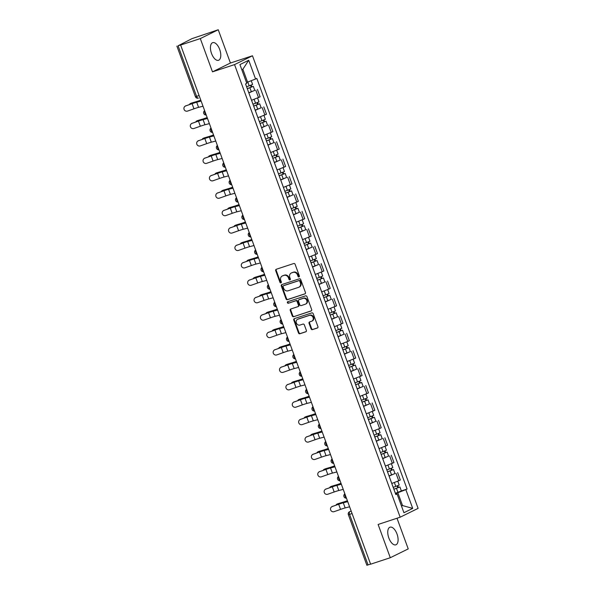 <?xml version="1.0" encoding="UTF-8"?>
<svg xmlns="http://www.w3.org/2000/svg" width="595" height="595" viewBox="0 0 595 595"><rect width="100%" height="100%" fill="white"/><g stroke="black" fill="none" stroke-linecap="round" stroke-linejoin="round"><path stroke-width="0.89" d="M298.98 276.935A0.818 0.714 -116.2 0 0 299.374 275.939L295.113 264.299A1.168 1.019 -116.2 0 0 293.744 263.526L276.273 269.267A1.168 1.019 -116.2 0 0 275.701 270.68L279.962 282.328A0.818 0.714 -116.2 0 0 281.323 281.881L280.773 280.371A3.741 3.265 -116.2 0 1 282.223 275.991A3.741 3.265 -116.2 0 1 282.595 275.842L284.046 275.366A3.741 3.265 -116.2 0 1 288.441 277.85L288.992 279.36A0.818 0.714 -116.2 0 0 290.345 278.906L289.795 277.404A3.741 3.265 -116.2 0 1 291.252 273.023A3.741 3.265 -116.2 0 1 291.617 272.874L293.075 272.398A3.741 3.265 -116.2 0 1 297.463 274.883L298.021 276.392A0.818 0.714 -116.2 0 0 298.98 276.935M397.006 533.998A9.289 4.515 71.8 0 0 390.022 527.185A9.289 4.515 71.8 0 0 388.847 538.014A9.289 4.515 71.8 0 0 395.824 544.834A9.289 4.515 71.8 0 0 397.006 533.998M219.689 49.459A9.289 4.515 71.8 0 0 212.713 42.647A9.289 4.515 71.8 0 0 211.53 53.476A9.289 4.515 71.8 0 0 218.514 60.296A9.289 4.515 71.8 0 0 219.689 49.459M311.073 328.849A1.168 1.019 -116.2 0 0 312.442 329.623L317.343 328.016A1.168 1.019 -116.2 0 0 317.916 326.596L313.186 313.669A1.168 1.019 -116.2 0 0 311.81 312.888L294.339 318.637A1.168 1.019 -116.2 0 0 293.766 320.05L298.497 332.984A1.168 1.019 -116.2 0 0 299.873 333.758L305.793 331.809A1.168 1.019 -116.2 0 0 306.365 330.396L304.335 324.863A1.168 1.019 -116.2 0 0 302.967 324.082L300.029 325.049A3.124 2.73 -116.2 0 1 296.429 323.152A3.124 2.73 -116.2 0 1 297.574 319.314A3.124 2.73 -116.2 0 1 297.887 319.188L309.385 315.409A3.124 2.73 -116.2 0 1 312.985 317.306A3.124 2.73 -116.2 0 1 311.839 321.144A3.124 2.73 -116.2 0 1 311.535 321.27L309.616 321.902A1.168 1.019 -116.2 0 0 309.043 323.316L311.073 328.849L311.594 328.589A1.168 1.019 -116.2 0 0 312.963 329.37L317.671 327.823M212.482 71.854L230.421 63.018L218.246 29.75L200.307 38.578L212.482 71.854L234.542 64.602L400.167 517.204L378.115 524.455L390.29 557.723L370.611 564.194L180.627 45.049L181.155 44.789L178.084 45.8L196.595 96.375A2.38 1.16 71.8 0 0 198.38 98.123A2.38 1.16 71.8 0 0 198.455 98.093L198.38 98.123A2.38 2.38 0 0 1 195.405 96.68L199.109 95.55M200.307 38.578L180.627 45.049M304.871 293.93A1.168 1.019 -116.2 0 0 305.443 292.517L300.713 279.583A1.168 1.019 -116.2 0 0 299.337 278.81L281.866 284.551A1.168 1.019 -116.2 0 0 281.294 285.972L286.024 298.898A1.168 1.019 -116.2 0 0 287.4 299.679L305.094 293.826M306.946 296.63L311.676 309.556A1.168 1.019 -116.2 0 1 311.111 310.969L293.632 316.719A1.168 1.019 -116.2 0 1 292.264 315.938L290.241 310.404A1.168 1.019 -116.2 0 1 290.806 308.991L297.894 306.663A1.168 1.019 -116.2 0 0 298.467 305.25L297.121 301.576A1.168 1.019 -116.2 0 0 295.752 300.802L288.374 303.227A0.818 0.714 -116.2 0 1 287.809 301.687L305.577 295.849A1.168 1.019 -116.2 0 1 306.946 296.63M218.246 29.75L191.954 38.653L178.084 45.8M230.421 63.018L252.473 55.774L418.106 508.375L400.167 517.204M390.29 557.723L408.23 548.895L397.006 518.245M370.581 564.12L366.877 565.25L348.365 514.675L349.562 514.37L368.067 564.945M251.551 100.302L248.859 92.932L254.764 90.336M251.566 100.295L260.119 96.829L257.419 89.466M261.138 107.754L255.233 110.35M257.925 117.721L266.493 114.247L263.793 106.877M264.299 135.132L261.607 127.769L267.512 125.166M264.314 135.132L272.867 131.666L270.167 124.296M276.541 141.714L279.233 149.077L270.688 152.543L267.981 145.18L273.886 142.584M280.26 160.003L274.347 162.599M277.047 169.969L285.607 166.496L282.915 159.125M283.421 187.38L280.721 180.017L286.634 177.422M283.436 187.38L291.981 183.915L289.289 176.544M293.008 194.833L287.095 197.428M287.11 197.428L289.81 204.792L296.764 202.114L298.355 201.333L295.663 193.963M296.169 222.218L293.469 214.847L299.374 212.251M296.184 222.21L304.729 218.744L302.037 211.381M308.411 228.792L311.103 236.163L302.558 239.629L299.843 232.266L305.748 229.67M312.122 247.081L306.217 249.684M306.232 249.677L308.931 257.047L315.886 254.363L317.477 253.582L314.785 246.211M315.291 274.466L312.591 267.096L318.496 264.5M315.305 274.459L323.851 270.993L321.159 263.63M324.87 281.918L318.965 284.514M318.98 284.507L321.679 291.877L328.633 289.2L330.225 288.411L327.533 281.041M333.899 298.459L336.599 305.83L328.046 309.296L325.339 301.933L331.244 299.337M340.273 315.878L342.973 323.249L334.42 326.714L331.713 319.344L337.618 316.748M343.992 334.167L338.086 336.763M338.101 336.755L340.794 344.126L347.748 341.448L349.347 340.66L346.647 333.297M347.153 361.552L344.46 354.181L350.366 351.586M347.168 361.544L355.721 358.078L353.021 350.708M356.74 369.004L350.834 371.6M350.849 371.592L353.542 378.963L360.496 376.278L362.095 375.497L359.395 368.127M365.769 385.545L368.469 392.916L359.916 396.374L357.208 389.011L363.114 386.415M366.275 413.8L363.582 406.43L369.488 403.834M366.289 413.793L374.843 410.327L372.143 402.964M375.862 421.253L369.956 423.848M369.971 423.841L372.663 431.211L379.617 428.534L381.216 427.745L378.517 420.375M379.022 448.63L376.33 441.259L382.235 438.664M379.037 448.63L387.59 445.164L384.891 437.794M391.265 455.212L393.964 462.575L385.411 466.041L382.704 458.678L388.609 456.082M394.983 473.501L389.078 476.097M389.085 476.089L391.785 483.46L398.739 480.782L400.331 479.994L397.639 472.623M246.471 82.46L247.565 82.103L242.872 69.258L241.83 69.771M401.499 506.077L402.532 505.564L397.832 492.727L405.849 489.64L412.714 508.398L403.931 512.719L397.066 493.962L395.831 494.571L245.564 83.94L246.799 83.337L239.934 64.58L248.717 60.259L255.582 79.009L247.565 82.103M405.849 489.64L407.077 489.038L256.809 78.406L255.582 79.009M234.542 64.602L252.473 55.774M401.439 505.929L402.532 505.564L412.714 508.398M397.832 492.727L395.444 493.515M401.357 490.92L407.077 489.038M397.066 493.962L395.69 494.162M248.717 60.259L242.872 69.258M299.285 276.705A0.818 0.714 -116.2 0 1 298.541 276.132L297.991 274.622A3.741 3.265 -116.2 0 0 293.603 272.138L293.075 272.398M291.252 273.023L291.773 272.77A3.741 3.265 -116.2 0 1 292.145 272.614L293.603 272.138M282.223 275.991L282.744 275.738A3.741 3.265 -116.2 0 1 283.116 275.589L284.574 275.106A3.741 3.265 -116.2 0 1 288.962 277.59L289.512 279.1A0.818 0.714 -116.2 0 0 290.263 279.672M276.467 269.2A1.168 1.019 -116.2 0 0 276.221 270.42L280.483 282.067A0.818 0.714 -116.2 0 0 281.234 282.64M282.06 284.492A1.168 1.019 -116.2 0 0 281.822 285.712L286.552 298.645A1.168 1.019 -116.2 0 0 287.921 299.419L305.198 293.737M299.791 281.242A0.818 0.714 -116.2 0 0 298.831 280.691L283.495 285.734A0.818 0.714 -116.2 0 0 283.094 286.731L283.674 288.315A3.741 3.265 -116.2 0 0 288.069 290.799L298.549 287.355A3.741 3.265 -116.2 0 0 298.921 287.207A3.741 3.265 -116.2 0 0 300.371 282.826L299.791 281.242L300.311 280.981A0.818 0.714 -116.2 0 0 299.352 280.438L298.831 280.691M283.86 285.555A0.818 0.714 -116.2 0 1 284.016 285.481L299.352 280.438M298.921 287.207L299.441 286.946A3.741 3.265 -116.2 0 0 300.899 282.573L300.371 282.826M300.311 280.981L300.899 282.573M311.438 310.776L293.632 316.719M291 308.924A1.168 1.019 -116.2 0 0 290.762 310.151L292.785 315.685A1.168 1.019 -116.2 0 0 294.161 316.458M298.415 306.403A1.168 1.019 -116.2 0 0 298.988 304.99L297.641 301.315A1.168 1.019 -116.2 0 0 296.273 300.542L288.374 303.227M288.062 301.606A0.818 0.714 -116.2 0 0 288.895 302.967M305.25 304.246A3.124 2.73 -116.2 0 0 305.555 304.119A3.124 2.73 -116.2 0 0 306.7 300.282A3.124 2.73 -116.2 0 0 303.1 298.378L299.047 299.716A1.168 1.019 -116.2 0 0 298.482 301.13L299.821 304.796A1.168 1.019 -116.2 0 0 301.196 305.577L305.25 304.246M305.555 304.119L306.075 303.859A3.124 2.73 -116.2 0 0 307.221 300.021A3.124 2.73 -116.2 0 0 303.629 298.125L303.1 298.378M299.352 299.568A1.168 1.019 -116.2 0 1 299.575 299.456L303.629 298.125M309.809 321.836A1.168 1.019 -116.2 0 0 309.571 323.055L311.594 328.589M311.839 321.144L312.36 320.884A3.124 2.73 -116.2 0 0 313.505 317.046A3.124 2.73 -116.2 0 0 309.913 315.149L309.385 315.409M297.574 319.314L298.095 319.054A3.124 2.73 -116.2 0 1 298.407 318.927L309.913 315.149M294.532 318.57A1.168 1.019 -116.2 0 0 294.287 319.79L299.025 332.724A1.168 1.019 -116.2 0 0 300.393 333.498L306.12 331.616M191.203 103.195A2.737 1.882 66.7 0 1 191.345 103.128A2.737 1.882 66.7 0 1 191.486 103.076L190.459 103.523A2.737 1.882 -113.3 0 0 190.311 103.575A2.737 1.882 -113.3 0 0 189.5 104.489M247.275 88.618L253.314 86.364L254.779 90.388L248.777 92.723M247.312 88.707L253.314 86.364M250.532 85.412L251.194 87.22M246.613 86.803L252.615 84.468L251.231 80.689M251.231 85.137L251.819 86.744M200.79 100.138A7.385 0.439 159.9 0 1 196.09 101.708L191.486 103.076M190.459 103.523L195.063 102.154A8.932 0.535 -20.1 0 0 200.82 100.22M185.67 105.94A2.737 2.678 -126 0 0 184.234 109.755A2.737 2.678 -126 0 0 187.544 111.079L193.97 108.818L192.088 103.679L185.67 105.94L192.356 103.485A8.932 0.535 159.9 0 1 197.927 101.715L201.073 100.905M184.993 106.289L185.261 106.096A2.737 2.678 54 0 1 185.93 105.746M201.132 101.076L196.692 102.214A7.385 0.439 -20.1 0 0 192.088 103.679M203.014 106.215L198.574 107.353A7.385 0.439 -20.1 0 0 193.97 108.818M197.577 120.614A2.737 1.882 66.7 0 1 197.718 120.547A2.737 1.882 66.7 0 1 197.86 120.495L196.833 120.934A2.737 1.882 -113.3 0 0 196.685 120.993A2.737 1.882 -113.3 0 0 195.874 121.908M253.649 106.029L259.688 103.783L261.153 107.799L255.151 110.142M253.686 106.118L259.688 103.783M256.906 102.831L257.568 104.638M252.987 104.222L258.989 101.886L257.583 98.041M257.605 102.556L258.193 104.162M207.164 117.55A7.385 0.439 159.9 0 1 202.464 119.126L197.86 120.495M196.833 120.934L201.437 119.573A8.932 0.535 -20.1 0 0 207.194 117.639M203.951 138.033A2.737 1.882 66.7 0 1 204.092 137.958A2.737 1.882 66.7 0 1 204.234 137.906L203.2 138.352A2.737 1.882 -113.3 0 0 203.059 138.404A2.737 1.882 -113.3 0 0 202.248 139.327M260.022 123.448L266.054 121.202L267.527 125.218L261.525 127.553M260.06 123.537L266.054 121.202M263.28 120.25L263.942 122.057M259.361 121.64L265.363 119.305L263.957 115.46M263.979 119.974L264.567 121.581M213.538 134.968A7.385 0.439 159.9 0 1 208.838 136.545L204.234 137.906M203.2 138.352L207.811 136.991A8.932 0.535 -20.1 0 0 213.568 135.058M210.325 155.444A2.737 1.882 66.7 0 1 210.459 155.377A2.737 1.882 66.7 0 1 210.608 155.325L209.574 155.771A2.737 1.882 -113.3 0 0 209.433 155.823A2.737 1.882 -113.3 0 0 208.622 156.738M266.396 140.866L272.428 138.613L273.901 142.636L267.899 144.972M266.426 140.956L272.428 138.613M269.654 137.668L270.316 139.468M265.734 139.052L271.737 136.716L270.331 132.878M270.353 137.393L270.941 138.999M219.912 152.387A7.385 0.439 159.9 0 1 215.212 153.956L210.608 155.325M209.574 155.771L214.185 154.403A8.932 0.535 -20.1 0 0 219.942 152.476M192.044 123.358A2.737 2.678 -126 0 0 190.608 127.166A2.737 2.678 -126 0 0 193.918 128.49L200.337 126.237L198.462 121.097L192.044 123.358L198.73 120.904A8.932 0.535 159.9 0 1 204.301 119.134L207.447 118.323M191.367 123.708L191.635 123.515A2.737 2.678 54 0 1 192.304 123.165M207.506 118.494L203.066 119.632A7.385 0.439 -20.1 0 0 198.462 121.097M209.388 123.626L204.948 124.764A7.385 0.439 -20.1 0 0 200.337 126.237M198.41 140.777A2.737 2.678 -126 0 0 196.982 144.585A2.737 2.678 -126 0 0 200.292 145.909L206.71 143.648L204.836 138.516L198.41 140.777L205.104 138.323A8.932 0.535 159.9 0 1 210.675 136.545L213.821 135.742M197.741 141.127L198.009 140.933A2.737 2.678 54 0 1 198.678 140.584M213.88 135.913L209.44 137.051A7.385 0.439 -20.1 0 0 204.836 138.516M215.762 141.045L211.322 142.183A7.385 0.439 -20.1 0 0 206.71 143.648M204.784 158.188A2.737 2.678 -126 0 0 203.356 162.004A2.737 2.678 -126 0 0 206.666 163.328L213.084 161.067L211.21 155.935L204.784 158.188L211.478 155.741A8.932 0.535 159.9 0 1 217.049 153.964L220.187 153.153M204.115 158.545L204.383 158.352A2.737 2.678 54 0 1 205.052 157.995M220.254 153.324L215.814 154.462A7.385 0.439 -20.1 0 0 211.21 155.935M222.128 158.463L217.696 159.601A7.385 0.439 -20.1 0 0 213.084 161.067M216.699 172.862A2.737 1.882 66.7 0 1 216.833 172.795A2.737 1.882 66.7 0 1 216.982 172.743L215.948 173.19A2.737 1.882 -113.3 0 0 215.807 173.242A2.737 1.882 -113.3 0 0 214.996 174.156M272.77 158.277L278.802 156.031L280.275 160.055L274.273 162.39M272.8 158.367L278.802 156.031M276.028 155.079L276.69 156.887M272.108 156.47L278.11 154.135L276.705 150.29M276.727 154.804L277.315 156.411M226.286 169.806A7.385 0.439 159.9 0 1 221.585 171.375L216.982 172.743M215.948 173.19L220.559 171.821A8.932 0.535 -20.1 0 0 226.316 169.887M223.073 190.281A2.737 1.882 66.7 0 1 223.207 190.214A2.737 1.882 66.7 0 1 223.356 190.155L222.322 190.601A2.737 1.882 -113.3 0 0 222.18 190.653A2.737 1.882 -113.3 0 0 221.37 191.575M279.144 175.696L285.176 173.45L286.649 177.466L280.647 179.809M279.174 175.785L285.176 173.45M282.402 172.498L283.064 174.305M278.482 173.889L284.484 171.553L283.079 167.708M283.101 172.223L283.689 173.829M232.652 187.217A7.385 0.439 159.9 0 1 227.959 188.793L223.356 190.155M222.322 190.601L226.926 189.24A8.932 0.535 -20.1 0 0 232.69 187.306M211.158 175.607A2.737 2.678 -126 0 0 209.73 179.422A2.737 2.678 -126 0 0 213.04 180.746L219.458 178.485L217.584 173.346L211.158 175.607L217.844 173.152A8.932 0.535 159.9 0 1 223.422 171.382L226.561 170.572M210.489 175.956L210.756 175.763A2.737 2.678 54 0 1 211.426 175.413M226.628 170.743L222.188 171.881A7.385 0.439 -20.1 0 0 217.584 173.346M228.502 175.875L224.07 177.02A7.385 0.439 -20.1 0 0 219.458 178.485M217.532 193.025A2.737 2.678 -126 0 0 216.104 196.833A2.737 2.678 -126 0 0 219.414 198.157L225.832 195.904L223.958 190.764L217.532 193.025L224.218 190.571A8.932 0.535 159.9 0 1 229.789 188.793L232.935 187.99M216.863 193.375L217.13 193.182A2.737 2.678 54 0 1 217.8 192.832M233.002 188.161L228.562 189.299A7.385 0.439 -20.1 0 0 223.958 190.764M234.876 193.293L230.436 194.431A7.385 0.439 -20.1 0 0 225.832 195.904M229.447 207.7A2.737 1.882 66.7 0 1 229.581 207.625A2.737 1.882 66.7 0 1 229.73 207.573L228.696 208.019A2.737 1.882 -113.3 0 0 228.554 208.071A2.737 1.882 -113.3 0 0 227.744 208.994M285.518 193.115L291.55 190.869L293.023 194.885L287.021 197.22M285.548 193.204L291.55 190.869M288.776 189.917L289.438 191.716M284.856 191.307L290.858 188.965L289.453 185.127M289.475 189.641L290.062 191.248M239.026 204.635A7.385 0.439 159.9 0 1 234.333 206.212L229.73 207.573M228.696 208.019L233.3 206.651A8.932 0.535 -20.1 0 0 239.064 204.725M235.821 225.111A2.737 1.882 66.7 0 1 235.955 225.044A2.737 1.882 66.7 0 1 236.103 224.992L235.07 225.438A2.737 1.882 -113.3 0 0 234.928 225.49A2.737 1.882 -113.3 0 0 234.118 226.405M291.892 210.533L297.924 208.28L299.397 212.303L293.395 214.639M291.922 210.623L297.924 208.28M295.15 207.328L295.804 209.135M291.23 208.719L297.232 206.383L295.827 202.545M295.849 207.053L296.436 208.659M245.4 222.054A7.385 0.439 159.9 0 1 240.707 223.623L236.103 224.992M235.07 225.438L239.673 224.07A8.932 0.535 -20.1 0 0 245.438 222.136M242.195 242.529A2.737 1.882 66.7 0 1 242.329 242.463A2.737 1.882 66.7 0 1 242.477 242.41L241.444 242.849A2.737 1.882 -113.3 0 0 241.302 242.909A2.737 1.882 -113.3 0 0 240.492 243.824M298.266 227.945L304.298 225.698L305.771 229.715L299.768 232.057M298.296 228.034L304.298 225.698M301.524 224.746L302.178 226.554M297.604 226.137L303.606 223.802L302.2 219.957M302.223 224.471L302.81 226.078M251.774 239.465A7.385 0.439 159.9 0 1 247.081 241.042L242.477 242.41M241.444 242.849L246.047 241.488A8.932 0.535 -20.1 0 0 251.811 239.554M248.569 259.948A2.737 1.882 66.7 0 1 248.703 259.874A2.737 1.882 66.7 0 1 248.851 259.822L247.817 260.268A2.737 1.882 -113.3 0 0 247.669 260.32A2.737 1.882 -113.3 0 0 246.866 261.242M304.64 245.363L310.672 243.117L312.144 247.133L306.142 249.469M304.67 245.452L310.672 243.117M307.898 242.165L308.552 243.972M303.978 243.556L309.98 241.22L308.574 237.375M308.597 241.89L309.184 243.496M258.148 256.884A7.385 0.439 159.9 0 1 253.455 258.461L248.851 259.822M247.817 260.268L252.421 258.907A8.932 0.535 -20.1 0 0 258.185 256.973M254.935 277.367A2.737 1.882 66.7 0 1 255.076 277.292A2.737 1.882 66.7 0 1 255.225 277.24L254.191 277.687A2.737 1.882 -113.3 0 0 254.043 277.739A2.737 1.882 -113.3 0 0 253.239 278.653M311.014 262.782L317.046 260.536L318.518 264.552L312.516 266.887M311.044 262.871L317.046 260.536M314.264 259.584L314.926 261.384M310.352 260.974L316.354 258.632L314.948 254.794M314.971 259.308L315.558 260.915M264.522 274.302A7.385 0.439 159.9 0 1 259.829 275.872L255.225 277.24M254.191 277.687L258.795 276.318A8.932 0.535 -20.1 0 0 264.552 274.392M261.309 294.778A2.737 1.882 66.7 0 1 261.45 294.711A2.737 1.882 66.7 0 1 261.599 294.659L260.565 295.105A2.737 1.882 -113.3 0 0 260.417 295.157A2.737 1.882 -113.3 0 0 259.613 296.072M317.388 280.193L323.42 277.947L324.892 281.971L318.89 284.306M317.418 280.282L323.42 277.947M320.638 276.995L321.3 278.802M316.726 278.386L322.728 276.05L321.322 272.205M321.345 276.72L321.932 278.326M270.896 291.721A7.385 0.439 159.9 0 1 266.203 293.29L261.599 294.659M260.565 295.105L265.169 293.737A8.932 0.535 -20.1 0 0 270.926 291.803M267.683 312.197A2.737 1.882 66.7 0 1 267.824 312.13A2.737 1.882 66.7 0 1 267.973 312.07L266.939 312.516A2.737 1.882 -113.3 0 0 266.791 312.568A2.737 1.882 -113.3 0 0 265.98 313.491M323.762 297.612L329.794 295.365L331.266 299.382L325.264 301.725M323.792 297.701L329.794 295.365M327.012 294.413L327.674 296.221M323.1 295.804L329.102 293.469L327.696 289.624M327.719 294.138L328.306 295.745M277.27 309.132A7.385 0.439 159.9 0 1 272.577 310.709L267.973 312.07M266.939 312.516L271.543 311.155A8.932 0.535 -20.1 0 0 277.3 309.221M274.057 329.615A2.737 1.882 66.7 0 1 274.198 329.541A2.737 1.882 66.7 0 1 274.347 329.489L273.313 329.935A2.737 1.882 -113.3 0 0 273.164 329.987A2.737 1.882 -113.3 0 0 272.354 330.909M330.136 315.03L336.168 312.784L337.64 316.8L331.638 319.136M330.166 315.119L336.168 312.784M333.386 311.832L334.048 313.632M329.474 313.223L335.468 310.88L334.063 307.042M334.093 311.557L334.68 313.163M283.644 326.551A7.385 0.439 159.9 0 1 278.951 328.128L274.347 329.489M273.313 329.935L277.917 328.566A8.932 0.535 -20.1 0 0 283.674 326.64M223.906 210.437A2.737 2.678 -126 0 0 222.478 214.252A2.737 2.678 -126 0 0 225.788 215.576L232.206 213.315L230.325 208.183L223.906 210.437L230.592 207.99A8.932 0.535 159.9 0 1 236.163 206.212L239.309 205.409M223.237 210.794L223.504 210.6A2.737 2.678 54 0 1 224.174 210.243M239.376 205.572L234.936 206.718A7.385 0.439 -20.1 0 0 230.325 208.183M241.25 210.712L236.81 211.85A7.385 0.439 -20.1 0 0 232.206 213.315M230.28 227.855A2.737 2.678 -126 0 0 228.852 231.671A2.737 2.678 -126 0 0 232.162 232.995L238.58 230.734L236.698 225.594L230.28 227.855L236.966 225.401A8.932 0.535 159.9 0 1 242.537 223.631L245.683 222.82M229.611 228.205L229.878 228.011A2.737 2.678 54 0 1 230.548 227.662M245.75 222.991L241.31 224.129A7.385 0.439 -20.1 0 0 236.698 225.594M247.624 228.13L243.184 229.268A7.385 0.439 -20.1 0 0 238.58 230.734M236.654 245.274A2.737 2.678 -126 0 0 235.226 249.082A2.737 2.678 -126 0 0 238.536 250.406L244.954 248.152L243.072 243.013L236.654 245.274L243.34 242.82A8.932 0.535 159.9 0 1 248.911 241.049L252.057 240.239M235.984 245.623L236.252 245.43A2.737 2.678 54 0 1 236.922 245.081M252.124 240.41L247.684 241.548A7.385 0.439 -20.1 0 0 243.072 243.013M253.998 245.542L249.558 246.68A7.385 0.439 -20.1 0 0 244.954 248.152M243.028 262.692A2.737 2.678 -126 0 0 241.6 266.5A2.737 2.678 -126 0 0 244.909 267.824L251.328 265.563L249.446 260.432L243.028 262.692L249.714 260.238A8.932 0.535 159.9 0 1 255.285 258.461L258.431 257.657M242.358 263.042L242.626 262.849A2.737 2.678 54 0 1 243.296 262.499M258.49 257.828L254.058 258.966A7.385 0.439 -20.1 0 0 249.446 260.432M260.372 262.96L255.932 264.098A7.385 0.439 -20.1 0 0 251.328 265.563M249.402 280.104A2.737 2.678 -126 0 0 247.974 283.919A2.737 2.678 -126 0 0 251.283 285.243L257.702 282.982L255.82 277.85L249.402 280.104L256.088 277.657A8.932 0.535 159.9 0 1 261.659 275.879L264.805 275.068M248.732 280.461L249 280.267A2.737 2.678 54 0 1 249.669 279.91M264.864 275.24L260.432 276.377A7.385 0.439 -20.1 0 0 255.82 277.85M266.746 280.379L262.306 281.517A7.385 0.439 -20.1 0 0 257.702 282.982M255.776 297.522A2.737 2.678 -126 0 0 254.348 301.338A2.737 2.678 -126 0 0 257.657 302.662L264.076 300.401L262.194 295.261L255.776 297.522L262.462 295.068A8.932 0.535 159.9 0 1 268.033 293.298L271.179 292.487M255.106 297.872L255.374 297.679A2.737 2.678 54 0 1 256.043 297.329M271.238 292.658L266.798 293.796A7.385 0.439 -20.1 0 0 262.194 295.261M273.12 297.79L268.68 298.935A7.385 0.439 -20.1 0 0 264.076 300.401M262.15 314.941A2.737 2.678 -126 0 0 260.714 318.749A2.737 2.678 -126 0 0 264.031 320.073L270.45 317.819L268.568 312.68L262.15 314.941L268.836 312.487A8.932 0.535 159.9 0 1 274.407 310.709L277.553 309.906M261.48 315.291L261.748 315.097A2.737 2.678 54 0 1 262.417 314.748M277.612 310.077L273.172 311.215A7.385 0.439 -20.1 0 0 268.568 312.68M279.494 315.209L275.054 316.347A7.385 0.439 -20.1 0 0 270.45 317.819M268.524 332.352A2.737 2.678 -126 0 0 267.088 336.168A2.737 2.678 -126 0 0 270.405 337.491L276.824 335.23L274.942 330.099L268.524 332.352L275.21 329.905A8.932 0.535 159.9 0 1 280.781 328.128L283.927 327.324M267.854 332.709L268.122 332.516A2.737 2.678 54 0 1 268.791 332.159M283.986 327.488L279.546 328.633A7.385 0.439 -20.1 0 0 274.942 330.099M285.868 332.627L281.428 333.765A7.385 0.439 -20.1 0 0 276.824 335.23M280.431 347.026A2.737 1.882 66.7 0 1 280.572 346.959A2.737 1.882 66.7 0 1 280.721 346.907L279.687 347.354A2.737 1.882 -113.3 0 0 279.538 347.406A2.737 1.882 -113.3 0 0 278.728 348.32M336.502 332.449L342.541 330.195L344.014 334.219L338.012 336.554M336.539 332.538L342.541 330.195M339.76 329.243L340.422 331.051M335.84 330.634L341.842 328.299L340.437 324.461M340.466 328.968L341.054 330.575M290.018 343.97A7.385 0.439 159.9 0 1 285.325 345.539L280.721 346.907M279.687 347.354L284.291 345.985A8.932 0.535 -20.1 0 0 290.048 344.051M286.805 364.445A2.737 1.882 66.7 0 1 286.946 364.378A2.737 1.882 66.7 0 1 287.088 364.326L286.061 364.765A2.737 1.882 -113.3 0 0 285.912 364.824A2.737 1.882 -113.3 0 0 285.102 365.739M342.876 349.86L348.915 347.614L350.388 351.63L344.386 353.973M342.913 349.949L348.915 347.614M346.134 346.662L346.796 348.469M342.214 348.053L348.216 345.717L346.811 341.872M346.84 346.387L347.428 347.993M296.392 361.381A7.385 0.439 159.9 0 1 291.699 362.957L287.088 364.326M286.061 364.765L290.665 363.404A8.932 0.535 -20.1 0 0 296.422 361.47M293.179 381.864A2.737 1.882 66.7 0 1 293.32 381.789A2.737 1.882 66.7 0 1 293.461 381.737L292.435 382.183A2.737 1.882 -113.3 0 0 292.286 382.235A2.737 1.882 -113.3 0 0 291.476 383.158M349.25 367.279L355.289 365.033L356.755 369.049L350.76 371.384M349.287 367.368L355.289 365.033M352.508 364.08L353.17 365.888M348.588 365.471L354.59 363.136L353.185 359.291M353.207 363.805L353.802 365.412M302.766 378.799A7.385 0.439 159.9 0 1 298.073 380.376L293.461 381.737M292.435 382.183L297.039 380.822A8.932 0.535 -20.1 0 0 302.796 378.889M299.553 399.282A2.737 1.882 66.7 0 1 299.694 399.208A2.737 1.882 66.7 0 1 299.835 399.156L298.809 399.602A2.737 1.882 -113.3 0 0 298.66 399.654A2.737 1.882 -113.3 0 0 297.85 400.576M355.624 384.697L361.663 382.451L363.129 386.467L357.126 388.803M355.661 384.787L361.663 382.451M358.882 381.499L359.544 383.299M354.962 382.89L360.964 380.547L359.558 376.709M359.581 381.224L360.168 382.83M309.14 396.218A7.385 0.439 159.9 0 1 304.447 397.787L299.835 399.156M298.809 399.602L303.413 398.234A8.932 0.535 -20.1 0 0 309.169 396.307M305.927 416.693A2.737 1.882 66.7 0 1 306.068 416.626A2.737 1.882 66.7 0 1 306.209 416.574L305.183 417.021A2.737 1.882 -113.3 0 0 305.034 417.073A2.737 1.882 -113.3 0 0 304.224 417.988M361.998 402.108L368.037 399.862L369.502 403.886L363.5 406.221M362.035 402.198L368.037 399.862M365.256 398.91L365.918 400.718M361.336 400.301L367.338 397.966L365.932 394.128M365.955 398.635L366.542 400.242M315.514 413.637A7.385 0.439 159.9 0 1 310.813 415.206L306.209 416.574M305.183 417.021L309.787 415.652A8.932 0.535 -20.1 0 0 315.543 413.718M312.301 434.112A2.737 1.882 66.7 0 1 312.442 434.045A2.737 1.882 66.7 0 1 312.583 433.986L311.557 434.432A2.737 1.882 -113.3 0 0 311.408 434.484A2.737 1.882 -113.3 0 0 310.597 435.406M368.372 419.527L374.411 417.281L375.876 421.297L369.874 423.64M368.409 419.616L374.411 417.281M371.63 416.329L372.291 418.136M367.71 417.72L373.712 415.384L372.306 411.539M372.329 416.054L372.916 417.66M321.888 431.048A7.385 0.439 159.9 0 1 317.187 432.624L312.583 433.986M311.557 434.432L316.161 433.071A8.932 0.535 -20.1 0 0 321.917 431.137M274.897 349.771A2.737 2.678 -126 0 0 273.462 353.586A2.737 2.678 -126 0 0 276.779 354.91L283.198 352.649L281.316 347.51L274.897 349.771L281.584 347.316A8.932 0.535 159.9 0 1 287.154 345.546L290.3 344.736M274.228 350.128L274.496 349.927A2.737 2.678 54 0 1 275.165 349.577M290.36 344.907L285.92 346.045A7.385 0.439 -20.1 0 0 281.316 347.51M292.242 350.046L287.801 351.184A7.385 0.439 -20.1 0 0 283.198 352.649M281.271 367.189A2.737 2.678 -126 0 0 279.836 370.997A2.737 2.678 -126 0 0 283.146 372.321L289.572 370.068L287.69 364.928L281.271 367.189L287.958 364.735A8.932 0.535 159.9 0 1 293.528 362.965L296.674 362.154M280.602 367.539L280.862 367.346A2.737 2.678 54 0 1 281.539 366.996M296.734 362.325L292.294 363.463A7.385 0.439 -20.1 0 0 287.69 364.928M298.616 367.457L294.175 368.595A7.385 0.439 -20.1 0 0 289.572 370.068M287.645 384.608A2.737 2.678 -126 0 0 286.21 388.416A2.737 2.678 -126 0 0 289.52 389.74L295.946 387.479L294.064 382.347L287.645 384.608L294.332 382.154A8.932 0.535 159.9 0 1 299.902 380.376L303.048 379.573M286.976 384.958L287.236 384.764A2.737 2.678 54 0 1 287.913 384.415M303.108 379.744L298.668 380.882A7.385 0.439 -20.1 0 0 294.064 382.347M304.99 384.876L300.549 386.014A7.385 0.439 -20.1 0 0 295.946 387.479M294.019 402.019A2.737 2.678 -126 0 0 292.584 405.835A2.737 2.678 -126 0 0 295.894 407.159L302.32 404.897L300.438 399.766L294.019 402.019L300.706 399.572A8.932 0.535 159.9 0 1 306.276 397.795L309.422 396.991M293.35 402.376L293.61 402.183A2.737 2.678 54 0 1 294.287 401.826M309.482 397.155L305.042 398.293A7.385 0.439 -20.1 0 0 300.438 399.766M311.363 402.294L306.923 403.432A7.385 0.439 -20.1 0 0 302.32 404.897M300.393 419.438A2.737 2.678 -126 0 0 298.958 423.253A2.737 2.678 -126 0 0 302.267 424.577L308.693 422.316L306.812 417.177L300.393 419.438L307.079 416.983A8.932 0.535 159.9 0 1 312.65 415.213L315.796 414.403M299.716 419.787L299.984 419.594A2.737 2.678 54 0 1 300.654 419.244M315.856 414.574L311.416 415.712A7.385 0.439 -20.1 0 0 306.812 417.177M317.737 419.706L313.297 420.851A7.385 0.439 -20.1 0 0 308.693 422.316M306.767 436.856A2.737 2.678 -126 0 0 305.332 440.664A2.737 2.678 -126 0 0 308.641 441.988L315.06 439.735L313.186 434.595L306.767 436.856L313.453 434.402A8.932 0.535 159.9 0 1 319.024 432.624L322.17 431.821M306.09 437.206L306.358 437.013A2.737 2.678 54 0 1 307.027 436.663M322.23 431.992L317.789 433.13A7.385 0.439 -20.1 0 0 313.186 434.595M324.111 437.124L319.671 438.262A7.385 0.439 -20.1 0 0 315.06 439.735M318.675 451.531A2.737 1.882 66.7 0 1 318.816 451.456A2.737 1.882 66.7 0 1 318.957 451.404L317.931 451.85A2.737 1.882 -113.3 0 0 317.782 451.903A2.737 1.882 -113.3 0 0 316.971 452.825M374.746 436.946L380.778 434.7L382.25 438.716L376.248 441.051M374.783 437.035L380.778 434.7M378.004 433.748L378.665 435.555M374.084 435.138L380.086 432.796L378.68 428.958M378.703 433.472L379.29 435.079M328.262 448.466A7.385 0.439 159.9 0 1 323.561 450.043L318.957 451.404M317.931 451.85L322.535 450.482A8.932 0.535 -20.1 0 0 328.291 448.556M313.141 454.268A2.737 2.678 -126 0 0 311.706 458.083A2.737 2.678 -126 0 0 315.015 459.407L321.434 457.146L319.56 452.014L313.141 454.268L319.827 451.821A8.932 0.535 159.9 0 1 325.398 450.043L328.544 449.24M312.464 454.625L312.732 454.431A2.737 2.678 54 0 1 313.401 454.074M328.604 449.404L324.163 450.549A7.385 0.439 -20.1 0 0 319.56 452.014M330.485 454.543L326.045 455.681A7.385 0.439 -20.1 0 0 321.434 457.146M325.049 468.942A2.737 1.882 66.7 0 1 325.19 468.875A2.737 1.882 66.7 0 1 325.331 468.823L324.297 469.269A2.737 1.882 -113.3 0 0 324.156 469.321A2.737 1.882 -113.3 0 0 323.345 470.236M381.12 454.364L387.152 452.111L388.624 456.134L382.622 458.47M381.15 454.454L387.152 452.111M384.377 451.159L385.039 452.966M380.458 452.55L386.46 450.214L385.054 446.376M385.077 450.884L385.664 452.49M334.635 465.885A7.385 0.439 159.9 0 1 329.935 467.454L325.331 468.823M324.297 469.269L328.909 467.901A8.932 0.535 -20.1 0 0 334.665 465.967M319.508 471.686A2.737 2.678 -126 0 0 318.08 475.502A2.737 2.678 -126 0 0 321.389 476.826L327.808 474.565L325.934 469.425L319.508 471.686L326.201 469.232A8.932 0.535 159.9 0 1 331.772 467.462L334.918 466.651M318.838 472.043L319.106 471.842A2.737 2.678 54 0 1 319.775 471.493M334.978 466.822L330.537 467.96A7.385 0.439 -20.1 0 0 325.934 469.425M336.859 471.961L332.419 473.099A7.385 0.439 -20.1 0 0 327.808 474.565M331.422 486.36A2.737 1.882 66.7 0 1 331.556 486.294A2.737 1.882 66.7 0 1 331.705 486.241L330.671 486.68A2.737 1.882 -113.3 0 0 330.53 486.74A2.737 1.882 -113.3 0 0 329.719 487.655M387.494 471.776L393.526 469.529L394.998 473.553L388.996 475.888M387.524 471.865L393.526 469.529M390.751 468.577L391.413 470.385M386.832 469.968L392.834 467.633L391.428 463.788M391.451 468.302L392.038 469.909M341.009 483.296A7.385 0.439 159.9 0 1 336.309 484.873L331.705 486.241M330.671 486.68L335.283 485.319A8.932 0.535 -20.1 0 0 341.039 483.385M325.882 489.105A2.737 2.678 -126 0 0 324.454 492.913A2.737 2.678 -126 0 0 327.763 494.237L334.182 491.983L332.308 486.844L325.882 489.105L332.575 486.651A8.932 0.535 159.9 0 1 338.146 484.88L341.285 484.07M325.212 489.454L325.48 489.261A2.737 2.678 54 0 1 326.149 488.912M341.351 484.241L336.911 485.379A7.385 0.439 -20.1 0 0 332.308 486.844M343.226 489.373L338.793 490.518A7.385 0.439 -20.1 0 0 334.182 491.983M337.796 503.779A2.737 1.882 66.7 0 1 337.93 503.705A2.737 1.882 66.7 0 1 338.079 503.653L337.045 504.099A2.737 1.882 -113.3 0 0 336.904 504.151A2.737 1.882 -113.3 0 0 336.093 505.073M393.868 489.194L399.899 486.948L401.372 490.964L395.37 493.3M393.897 489.283L399.899 486.948M397.125 485.996L397.787 487.803M393.206 487.387L399.208 485.051L397.802 481.206M397.824 485.721L398.412 487.327M347.376 500.715A7.385 0.439 159.9 0 1 342.683 502.292L338.079 503.653M337.045 504.099L341.656 502.738A8.932 0.535 -20.1 0 0 347.413 500.804M332.255 506.524A2.737 2.678 -126 0 0 330.827 510.332A2.737 2.678 -126 0 0 334.137 511.655L340.556 509.394L338.681 504.262L332.255 506.524L338.942 504.069A8.932 0.535 159.9 0 1 344.52 502.292L347.659 501.488M331.586 506.873L331.854 506.68A2.737 2.678 54 0 1 332.523 506.33M347.725 501.659L343.285 502.797A7.385 0.439 -20.1 0 0 338.681 504.262M349.6 506.791L345.167 507.929A7.385 0.439 -20.1 0 0 340.556 509.394M351.199 511.157L349.786 511.626A2.38 2.075 63.8 0 0 349.555 511.722L349.786 511.626A2.38 1.16 71.8 0 0 349.562 514.37L352.076 513.545M392.365 463.364L389.673 455.993M385.991 445.945L383.299 438.582M379.617 428.534L376.925 421.163M373.243 411.115L370.551 403.745M366.87 393.697L364.177 386.326M360.496 376.278L357.803 368.915M354.122 358.867L351.429 351.496M347.748 341.448L345.055 334.078M341.381 324.03L338.681 316.659M335.007 306.611L332.308 299.248M328.633 289.2L325.934 281.829M322.259 271.781L319.56 264.411M315.886 254.363L313.186 246.999M309.512 236.951L306.812 229.581M303.138 219.533L300.438 212.162M296.764 202.114L294.064 194.743M290.39 184.695L287.69 177.332M284.016 167.284L281.316 159.914M277.642 149.866L274.942 142.495M271.268 132.447L268.576 125.084M264.894 115.036L262.202 107.665M258.52 97.617L255.828 90.247M398.739 480.782L396.039 473.412M277.062 169.962L274.362 162.591M257.94 117.713L255.248 110.343M204.754 110.975A2.38 1.16 71.8 0 0 206.16 114.805M211.128 128.386A2.38 1.16 71.8 0 0 212.534 132.224M217.502 145.805A2.38 1.16 71.8 0 0 218.9 149.642M223.876 163.223A2.38 1.16 71.8 0 0 225.274 167.054M230.25 180.642A2.38 1.16 71.8 0 0 231.648 184.472M236.624 198.053A2.38 1.16 71.8 0 0 238.022 201.891M242.998 215.472A2.38 1.16 71.8 0 0 244.396 219.31M249.372 232.89A2.38 1.16 71.8 0 0 250.77 236.721M255.738 250.302A2.38 1.16 71.8 0 0 257.144 254.139M262.112 267.72A2.38 1.16 71.8 0 0 263.518 271.558M268.486 285.139A2.38 1.16 71.8 0 0 269.892 288.969M274.86 302.558A2.38 1.16 71.8 0 0 276.266 306.388M281.234 319.969A2.38 1.16 71.8 0 0 282.64 323.806M287.608 337.387A2.38 1.16 71.8 0 0 289.014 341.225M293.982 354.806A2.38 1.16 71.8 0 0 295.388 358.636M300.356 372.217A2.38 1.16 71.8 0 0 301.762 376.055M306.73 389.636A2.38 1.16 71.8 0 0 308.136 393.474M313.104 407.054A2.38 1.16 71.8 0 0 314.51 410.885M319.478 424.473A2.38 1.16 71.8 0 0 320.884 428.303M325.852 441.884A2.38 1.16 71.8 0 0 327.257 445.722M332.226 459.303A2.38 1.16 71.8 0 0 333.631 463.141M338.6 476.721A2.38 1.16 71.8 0 0 339.998 480.552M344.974 494.14A2.38 1.16 71.8 0 0 346.372 497.97M297.991 274.622L297.463 274.883M292.145 272.614L291.617 272.874M289.512 279.1L288.992 279.36M288.962 277.59L288.441 277.85M284.574 275.106L284.046 275.366M283.116 275.589L282.595 275.842M280.483 282.067L279.962 282.328M276.221 270.42L275.701 270.68M298.541 276.132L298.021 276.392M287.921 299.419L287.4 299.679M286.552 298.645L286.024 298.898M281.822 285.712L281.294 285.972M284.016 285.481L283.495 285.734M292.785 315.685L292.264 315.938M290.762 310.151L290.241 310.404M298.988 304.99L298.467 305.25M297.641 301.315L297.121 301.576M296.273 300.542L295.752 300.802M299.575 299.456L299.047 299.716M309.571 323.055L309.043 323.316M298.407 318.927L297.887 319.188M300.393 333.498L299.873 333.758M299.025 332.724L298.497 332.984M294.287 319.79L293.766 320.05M312.963 329.37L312.442 329.623M249.907 87.8L251.373 91.816M247.788 82.013L249.208 85.896M195.063 102.154L195.197 102.526M198.574 107.353L196.692 102.214M256.274 105.211L257.747 109.235M254.147 99.395L255.582 103.314M201.437 119.573L201.571 119.945M262.648 122.63L264.12 126.646M260.521 116.813L261.956 120.733M269.022 140.048L270.494 144.064M266.895 134.232L268.33 138.152M214.185 154.403L214.319 154.774M204.948 124.764L203.066 119.632M211.322 142.183L209.44 137.051M217.696 159.601L215.814 154.462M275.396 157.467L276.868 161.483M273.269 151.643L274.704 155.563M220.559 171.821L220.693 172.193M281.77 174.878L283.242 178.902M279.643 169.062L281.078 172.981M226.926 189.24L227.067 189.612M224.07 177.02L222.188 171.881M230.436 194.431L228.562 189.299M288.144 192.297L289.616 196.313M286.017 186.48L287.452 190.4M233.3 206.651L233.441 207.023M294.518 209.715L295.99 213.731M292.39 203.892L293.826 207.811M239.673 224.07L239.815 224.441M300.892 227.126L302.364 231.15M298.764 221.31L300.2 225.23M246.047 241.488L246.189 241.86M307.265 244.545L308.738 248.561M305.138 238.729L306.574 242.648M313.639 261.964L315.112 265.98M311.512 256.147L312.948 260.067M258.795 276.318L258.929 276.69M320.013 279.382L321.486 283.399M317.886 273.559L319.322 277.478M265.169 293.737L265.303 294.108M326.387 296.793L327.86 300.817M324.26 290.977L325.688 294.897M271.543 311.155L271.677 311.527M332.761 314.212L334.234 318.228M330.634 308.396L332.062 312.316M277.917 328.566L278.051 328.938M236.81 211.85L234.936 206.718M243.184 229.268L241.31 224.129M249.558 246.68L247.684 241.548M255.932 264.098L254.058 258.966M262.306 281.517L260.432 276.377M268.68 298.935L266.798 293.796M275.054 316.347L273.172 311.215M281.428 333.765L279.546 328.633M339.135 331.631L340.608 335.647M337.008 325.807L338.436 329.727M284.291 345.985L284.425 346.357M345.509 349.042L346.974 353.066M343.375 343.226L344.81 347.145M290.665 363.404L290.799 363.776M351.883 366.461L353.348 370.477M349.748 360.644L351.184 364.564M358.257 383.879L359.722 387.895M356.122 378.063L357.558 381.983M303.413 398.234L303.547 398.605M364.631 401.298L366.096 405.314M362.496 395.474L363.932 399.394M309.787 415.652L309.921 416.024M371.005 418.709L372.47 422.733M368.87 412.893L370.306 416.812M316.161 433.071L316.295 433.443M287.801 351.184L285.92 346.045M294.175 368.595L292.294 363.463M300.549 386.014L298.668 380.882M306.923 403.432L305.042 398.293M313.297 420.851L311.416 415.712M319.671 438.262L317.789 433.13M377.371 436.128L378.844 440.144M375.244 430.311L376.68 434.231M322.535 450.482L322.668 450.854M326.045 455.681L324.163 450.549M383.745 453.546L385.218 457.562M381.618 447.723L383.054 451.65M328.909 467.901L329.042 468.272M332.419 473.099L330.537 467.96M390.119 470.957L391.592 474.981M387.992 465.141L389.428 469.061M335.283 485.319L335.416 485.691M338.793 490.518L336.911 485.379M396.493 488.376L397.966 492.4M394.366 482.56L395.801 486.479M345.167 507.929L343.285 502.797M204.643 110.663A2.38 2.38 0 0 0 206.227 114.999M211.017 128.081A2.38 2.38 0 0 0 212.601 132.41M217.391 145.5A2.38 2.38 0 0 0 218.975 149.828M223.765 162.911A2.38 2.38 0 0 0 225.349 167.247M230.139 180.33A2.38 2.38 0 0 0 231.723 184.666M236.505 197.748A2.38 2.38 0 0 0 238.097 202.077M242.879 215.167A2.38 2.38 0 0 0 244.471 219.496M249.253 232.578A2.38 2.38 0 0 0 250.845 236.914M255.627 249.997A2.38 2.38 0 0 0 257.211 254.325M262.001 267.415A2.38 2.38 0 0 0 263.585 271.744M268.375 284.827A2.38 2.38 0 0 0 269.959 289.163M274.749 302.245A2.38 2.38 0 0 0 276.333 306.581M281.123 319.664A2.38 2.38 0 0 0 282.707 323.992M287.497 337.082A2.38 2.38 0 0 0 289.081 341.411M293.87 354.494A2.38 2.38 0 0 0 295.455 358.83M300.244 371.912A2.38 2.38 0 0 0 301.829 376.241M306.618 389.331A2.38 2.38 0 0 0 308.203 393.659M312.992 406.742A2.38 2.38 0 0 0 314.577 411.078M319.366 424.161A2.38 2.38 0 0 0 320.95 428.497M325.74 441.579A2.38 2.38 0 0 0 327.324 445.908M332.114 458.998A2.38 2.38 0 0 0 333.698 463.327M338.488 476.409A2.38 2.38 0 0 0 340.072 480.745M344.862 493.828A2.38 2.38 0 0 0 346.446 498.164M349.555 511.722A2.38 2.38 0 0 0 348.365 514.675M195.405 96.68L176.894 46.105M283.934 285.511L283.413 285.771M298.534 306.358L298.013 306.611M299.456 299.501L298.935 299.761M191.345 103.128L190.311 103.575M197.718 120.547L196.685 120.993M204.092 137.958L203.059 138.404M210.459 155.377L209.433 155.823M216.833 172.795L215.807 173.242M223.207 190.214L222.18 190.653M229.581 207.625L228.554 208.071M235.955 225.044L234.928 225.49M242.329 242.463L241.302 242.909M248.703 259.874L247.669 260.32M255.076 277.292L254.043 277.739M261.45 294.711L260.417 295.157M267.824 312.13L266.791 312.568M274.198 329.541L273.164 329.987M280.572 346.959L279.538 347.406M286.946 364.378L285.912 364.824M293.32 381.789L292.286 382.235M299.694 399.208L298.66 399.654M306.068 416.626L305.034 417.073M312.442 434.045L311.408 434.484M318.816 451.456L317.782 451.903M325.19 468.875L324.156 469.321M331.556 486.294L330.53 486.74M337.93 503.705L336.904 504.151"/></g></svg>
